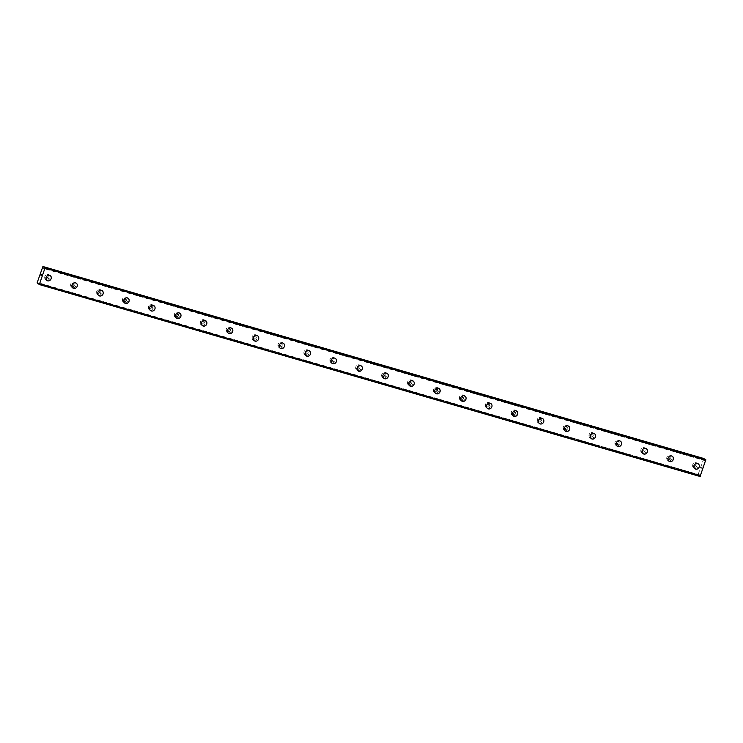 <?xml version="1.0" encoding="UTF-8"?>
<svg xmlns="http://www.w3.org/2000/svg" width="743" height="743" viewBox="0 0 743 743"><rect width="100%" height="100%" fill="white"/><g stroke="black" fill="none" stroke-linecap="round" stroke-linejoin="round"><path stroke-width="0.56" stroke-dasharray="3.71 2.79" d="M700.073 476.495L699.915 474.935L39.045 283.408M704.958 459.397L704.856 460.604L44.236 268.232M45.815 278.244A1.672 1.505 121.4 0 0 47.227 275.244A1.672 1.505 121.4 0 0 44.97 276.062A1.672 1.505 121.4 0 0 45.815 278.244M46.902 278.904A1.672 1.505 121.4 0 0 48.314 275.913A1.672 1.505 121.4 0 0 46.057 276.73A1.672 1.505 121.4 0 0 46.902 278.904M47.115 280.613L47.115 280.613A2.972 2.684 -58.6 0 1 49.623 275.291A2.972 2.684 -58.6 0 1 50.208 275.551L50.208 275.551M71.737 285.776A1.672 1.505 121.4 0 0 73.139 282.777A1.672 1.505 121.4 0 0 70.891 283.594A1.672 1.505 121.4 0 0 71.737 285.776M72.823 286.436A1.672 1.505 121.4 0 0 74.226 283.436A1.672 1.505 121.4 0 0 72.489 286.287A1.672 1.505 121.4 0 0 72.823 286.436M73.037 288.145L73.037 288.145A2.972 2.684 -58.6 0 1 75.535 282.814A2.972 2.684 -58.6 0 1 76.13 283.074L76.13 283.074M97.649 293.299A1.672 1.505 121.4 0 0 99.06 290.309A1.672 1.505 121.4 0 0 96.804 291.117A1.672 1.505 121.4 0 0 97.649 293.299M98.735 293.968A1.672 1.505 121.4 0 0 100.147 290.968A1.672 1.505 121.4 0 0 97.89 291.785A1.672 1.505 121.4 0 0 98.735 293.968M98.949 295.677L98.949 295.677A2.972 2.684 -58.6 0 1 101.457 290.346A2.972 2.684 -58.6 0 1 102.042 290.606L102.051 290.606M123.57 300.831A1.672 1.505 121.4 0 0 124.982 297.832A1.672 1.505 121.4 0 0 122.725 298.649A1.672 1.505 121.4 0 0 123.57 300.831M124.657 301.491A1.672 1.505 121.4 0 0 126.069 298.5A1.672 1.505 121.4 0 0 123.812 299.318A1.672 1.505 121.4 0 0 124.657 301.491M124.87 303.2L124.87 303.2A2.972 2.684 -58.6 0 1 127.963 298.138L127.963 298.138M149.482 308.364A1.672 1.505 121.4 0 0 150.894 305.364A1.672 1.505 121.4 0 0 149.157 308.215A1.672 1.505 121.4 0 0 149.482 308.364M150.569 309.023A1.672 1.505 121.4 0 0 151.981 306.023A1.672 1.505 121.4 0 0 150.244 308.874A1.672 1.505 121.4 0 0 150.569 309.023M150.783 310.732L150.783 310.732A2.972 2.684 -58.6 0 1 153.29 305.401A2.972 2.684 -58.6 0 1 153.875 305.661L153.885 305.661M175.404 315.886A1.672 1.505 121.4 0 0 176.815 312.896A1.672 1.505 121.4 0 0 174.559 313.704A1.672 1.505 121.4 0 0 175.404 315.886M176.49 316.555A1.672 1.505 121.4 0 0 177.902 313.555A1.672 1.505 121.4 0 0 175.645 314.373A1.672 1.505 121.4 0 0 176.49 316.555M176.704 318.264L176.704 318.264A2.972 2.684 -58.6 0 1 179.202 312.933A2.972 2.684 -58.6 0 1 179.797 313.193L179.797 313.193M201.325 323.419A1.672 1.505 121.4 0 0 202.393 320.279A1.672 1.505 121.4 0 0 201.325 323.419M202.412 324.078A1.672 1.505 121.4 0 0 203.48 320.939A1.672 1.505 121.4 0 0 202.412 324.078M202.616 325.787L202.616 325.787A2.972 2.684 -58.6 0 1 205.124 320.465A2.972 2.684 -58.6 0 1 205.709 320.725A2.972 2.684 -58.6 0 1 205.718 320.725L205.718 320.725M227.237 330.951A1.672 1.505 121.4 0 0 228.649 327.951A1.672 1.505 121.4 0 0 226.392 328.768A1.672 1.505 121.4 0 0 227.237 330.951M228.324 331.61A1.672 1.505 121.4 0 0 229.736 328.61A1.672 1.505 121.4 0 0 227.479 329.428A1.672 1.505 121.4 0 0 228.324 331.61M228.538 333.319L228.538 333.319A2.972 2.684 -58.6 0 1 231.036 327.988A2.972 2.684 -58.6 0 1 231.63 328.248L231.63 328.248M253.159 338.474A1.672 1.505 121.4 0 0 254.236 335.334A1.672 1.505 121.4 0 0 252.824 338.334A1.672 1.505 121.4 0 0 253.159 338.474M254.245 339.142A1.672 1.505 121.4 0 0 255.323 335.994A1.672 1.505 121.4 0 0 253.911 338.994A1.672 1.505 121.4 0 0 254.245 339.142M254.45 340.851L254.459 340.851A2.972 2.684 -58.6 0 1 254.45 340.851A2.972 2.684 -58.6 0 1 256.957 335.52A2.972 2.684 -58.6 0 1 257.552 335.78L257.552 335.78M279.071 346.006A1.672 1.505 121.4 0 0 280.483 343.006A1.672 1.505 121.4 0 0 278.226 343.823A1.672 1.505 121.4 0 0 279.071 346.006M280.157 346.665A1.672 1.505 121.4 0 0 281.569 343.675A1.672 1.505 121.4 0 0 279.312 344.492A1.672 1.505 121.4 0 0 280.157 346.665M280.371 348.374L280.371 348.374A2.972 2.684 -58.6 0 1 282.879 343.052A2.972 2.684 -58.6 0 1 283.464 343.312L283.464 343.312M304.992 353.538A1.672 1.505 121.4 0 0 306.395 350.538A1.672 1.505 121.4 0 0 304.147 351.355A1.672 1.505 121.4 0 0 304.992 353.538M306.079 354.197A1.672 1.505 121.4 0 0 307.481 351.198A1.672 1.505 121.4 0 0 305.744 354.049A1.672 1.505 121.4 0 0 306.079 354.197M306.283 355.906L306.292 355.906A2.972 2.684 -58.6 0 1 306.283 355.906A2.972 2.684 -58.6 0 1 308.791 350.575A2.972 2.684 -58.6 0 1 309.385 350.835L309.385 350.835M330.904 361.061A1.672 1.505 121.4 0 0 332.316 358.07A1.672 1.505 121.4 0 0 330.059 358.878A1.672 1.505 121.4 0 0 330.904 361.061M331.991 361.73A1.672 1.505 121.4 0 0 333.403 358.73A1.672 1.505 121.4 0 0 331.146 359.547A1.672 1.505 121.4 0 0 331.991 361.73M332.205 363.438L332.205 363.438A2.972 2.684 -58.6 0 1 334.712 358.107A2.972 2.684 -58.6 0 1 335.297 358.367L335.307 358.367M356.826 368.593A1.672 1.505 121.4 0 0 358.237 365.593A1.672 1.505 121.4 0 0 355.981 366.41A1.672 1.505 121.4 0 0 356.826 368.593M357.912 369.252A1.672 1.505 121.4 0 0 359.324 366.262A1.672 1.505 121.4 0 0 357.067 367.079A1.672 1.505 121.4 0 0 357.912 369.252M358.126 370.961L358.126 370.961A2.972 2.684 -58.6 0 1 361.219 365.9L361.219 365.9M382.738 376.125A1.672 1.505 121.4 0 0 384.15 373.125A1.672 1.505 121.4 0 0 382.413 375.977A1.672 1.505 121.4 0 0 382.738 376.125M383.825 376.785A1.672 1.505 121.4 0 0 385.236 373.785A1.672 1.505 121.4 0 0 383.499 376.636A1.672 1.505 121.4 0 0 383.825 376.785M384.038 378.493L384.038 378.493A2.972 2.684 -58.6 0 1 386.546 373.162A2.972 2.684 -58.6 0 1 387.131 373.423L387.14 373.423M408.659 383.648A1.672 1.505 121.4 0 0 410.071 380.657A1.672 1.505 121.4 0 0 407.814 381.465A1.672 1.505 121.4 0 0 408.659 383.648M409.746 384.317A1.672 1.505 121.4 0 0 411.158 381.317A1.672 1.505 121.4 0 0 408.901 382.134A1.672 1.505 121.4 0 0 409.746 384.317M409.96 386.026L409.96 386.026A2.972 2.684 -58.6 0 1 412.458 380.695A2.972 2.684 -58.6 0 1 413.052 380.955L413.052 380.955M434.581 391.18A1.672 1.505 121.4 0 0 435.649 388.041A1.672 1.505 121.4 0 0 434.581 391.18M435.667 391.84A1.672 1.505 121.4 0 0 436.735 388.7A1.672 1.505 121.4 0 0 435.667 391.84M435.872 393.549L435.872 393.549A2.972 2.684 -58.6 0 1 438.379 388.227A2.972 2.684 -58.6 0 1 438.964 388.487A2.972 2.684 -58.6 0 1 438.974 388.487L438.974 388.487M460.493 398.712A1.672 1.505 121.4 0 0 461.905 395.713A1.672 1.505 121.4 0 0 459.648 396.53A1.672 1.505 121.4 0 0 460.493 398.712M461.579 399.372A1.672 1.505 121.4 0 0 462.991 396.372A1.672 1.505 121.4 0 0 460.734 397.189A1.672 1.505 121.4 0 0 461.579 399.372M461.793 401.081L461.793 401.081A2.972 2.684 -58.6 0 1 464.291 395.75A2.972 2.684 -58.6 0 1 464.886 396.01L464.886 396.01M486.414 406.235A1.672 1.505 121.4 0 0 487.492 403.096A1.672 1.505 121.4 0 0 486.08 406.096A1.672 1.505 121.4 0 0 486.414 406.235M487.501 406.904A1.672 1.505 121.4 0 0 488.578 403.755A1.672 1.505 121.4 0 0 487.167 406.755A1.672 1.505 121.4 0 0 487.501 406.904M487.705 408.613L487.714 408.613A2.972 2.684 -58.6 0 1 487.705 408.613A2.972 2.684 -58.6 0 1 490.213 403.282A2.972 2.684 -58.6 0 1 490.807 403.542L490.807 403.542M512.326 413.767A1.672 1.505 121.4 0 0 513.738 410.768A1.672 1.505 121.4 0 0 511.481 411.585A1.672 1.505 121.4 0 0 512.326 413.767M513.413 414.427A1.672 1.505 121.4 0 0 514.825 411.436A1.672 1.505 121.4 0 0 512.568 412.254A1.672 1.505 121.4 0 0 513.413 414.427M513.627 416.136L513.627 416.136A2.972 2.684 -58.6 0 1 516.134 410.814A2.972 2.684 -58.6 0 1 516.719 411.074L516.719 411.074M538.248 421.3A1.672 1.505 121.4 0 0 539.65 418.3A1.672 1.505 121.4 0 0 537.403 419.117A1.672 1.505 121.4 0 0 538.248 421.3M539.334 421.959A1.672 1.505 121.4 0 0 540.737 418.959A1.672 1.505 121.4 0 0 539 421.81A1.672 1.505 121.4 0 0 539.334 421.959M539.539 423.668L539.548 423.668A2.972 2.684 -58.6 0 1 539.539 423.668A2.972 2.684 -58.6 0 1 542.046 418.337A2.972 2.684 -58.6 0 1 542.641 418.597L542.641 418.597M564.16 428.822A1.672 1.505 121.4 0 0 565.572 425.832A1.672 1.505 121.4 0 0 563.315 426.64A1.672 1.505 121.4 0 0 564.16 428.822M565.247 429.491A1.672 1.505 121.4 0 0 566.658 426.491A1.672 1.505 121.4 0 0 564.401 427.309A1.672 1.505 121.4 0 0 565.247 429.491M565.46 431.2L565.46 431.2A2.972 2.684 -58.6 0 1 567.968 425.869A2.972 2.684 -58.6 0 1 568.553 426.129L568.553 426.129M590.081 436.355A1.672 1.505 121.4 0 0 591.493 433.355A1.672 1.505 121.4 0 0 589.236 434.172A1.672 1.505 121.4 0 0 590.081 436.355M591.168 437.014A1.672 1.505 121.4 0 0 592.58 434.023A1.672 1.505 121.4 0 0 590.323 434.841A1.672 1.505 121.4 0 0 591.168 437.014M591.382 438.723L591.382 438.723A2.972 2.684 -58.6 0 1 594.474 433.661L594.474 433.661M615.993 443.887A1.672 1.505 121.4 0 0 617.405 440.887A1.672 1.505 121.4 0 0 615.148 441.704A1.672 1.505 121.4 0 0 615.993 443.887M617.08 444.546A1.672 1.505 121.4 0 0 618.492 441.546A1.672 1.505 121.4 0 0 616.755 444.398A1.672 1.505 121.4 0 0 617.08 444.546M617.294 446.255L617.294 446.255A2.972 2.684 -58.6 0 1 619.801 440.924A2.972 2.684 -58.6 0 1 620.386 441.184L620.396 441.184M641.915 451.41A1.672 1.505 121.4 0 0 643.327 448.419A1.672 1.505 121.4 0 0 641.07 449.227A1.672 1.505 121.4 0 0 641.915 451.41M643.001 452.078A1.672 1.505 121.4 0 0 644.413 449.078A1.672 1.505 121.4 0 0 642.156 449.896A1.672 1.505 121.4 0 0 643.001 452.078M643.215 453.787L643.215 453.787A2.972 2.684 -58.6 0 1 645.713 448.456A2.972 2.684 -58.6 0 1 646.308 448.716L646.308 448.716M667.836 458.942A1.672 1.505 121.4 0 0 668.904 455.803A1.672 1.505 121.4 0 0 667.836 458.942M668.923 459.601A1.672 1.505 121.4 0 0 669.991 456.462A1.672 1.505 121.4 0 0 668.923 459.601M669.127 461.31L669.127 461.31A2.972 2.684 -58.6 0 1 671.635 455.988A2.972 2.684 -58.6 0 1 672.22 456.248A2.972 2.684 -58.6 0 1 672.229 456.248L672.229 456.248M693.748 466.474A1.672 1.505 121.4 0 0 695.16 463.474A1.672 1.505 121.4 0 0 692.903 464.291A1.672 1.505 121.4 0 0 693.748 466.474M694.835 467.133A1.672 1.505 121.4 0 0 696.247 464.134A1.672 1.505 121.4 0 0 693.99 464.951A1.672 1.505 121.4 0 0 694.835 467.133M695.049 468.842L695.049 468.842A2.972 2.684 -58.6 0 1 697.547 463.511A2.972 2.684 -58.6 0 1 698.141 463.771L698.141 463.771M694.417 468.359A2.972 2.684 121.4 0 0 696.925 463.028A2.972 2.684 121.4 0 0 692.913 464.477A2.972 2.684 121.4 0 0 694.417 468.359M695.504 469.019A2.972 2.684 121.4 0 0 698.002 463.688A2.972 2.684 121.4 0 0 693.999 465.146A2.972 2.684 121.4 0 0 695.504 469.019M668.496 460.827A2.972 2.684 121.4 0 0 671.003 455.496A2.972 2.684 121.4 0 0 667 456.954A2.972 2.684 121.4 0 0 668.496 460.827M669.582 461.487A2.972 2.684 121.4 0 0 672.09 456.165A2.972 2.684 121.4 0 0 668.997 461.227A2.972 2.684 121.4 0 0 669.582 461.487M642.584 453.295A2.972 2.684 121.4 0 0 645.091 447.973A2.972 2.684 121.4 0 0 641.079 449.422A2.972 2.684 121.4 0 0 642.584 453.295M643.67 453.964A2.972 2.684 121.4 0 0 645.583 448.373A2.972 2.684 121.4 0 0 643.076 453.704A2.972 2.684 121.4 0 0 643.67 453.964M616.662 445.772A2.972 2.684 121.4 0 0 619.17 440.441A2.972 2.684 121.4 0 0 615.167 441.89A2.972 2.684 121.4 0 0 616.662 445.772M617.749 446.432A2.972 2.684 121.4 0 0 620.256 441.101A2.972 2.684 121.4 0 0 616.244 442.559A2.972 2.684 121.4 0 0 617.749 446.432M590.75 438.24A2.972 2.684 121.4 0 0 593.248 432.909A2.972 2.684 121.4 0 0 589.245 434.367A2.972 2.684 121.4 0 0 590.75 438.24M591.837 438.899A2.972 2.684 121.4 0 0 593.75 433.318A2.972 2.684 121.4 0 0 591.242 438.639A2.972 2.684 121.4 0 0 591.837 438.899M564.829 430.708A2.972 2.684 121.4 0 0 567.336 425.386A2.972 2.684 121.4 0 0 564.243 430.448A2.972 2.684 121.4 0 0 564.829 430.708M565.915 431.377A2.972 2.684 121.4 0 0 568.423 426.045A2.972 2.684 121.4 0 0 564.411 427.494A2.972 2.684 121.4 0 0 565.915 431.377M538.916 423.185A2.972 2.684 121.4 0 0 540.83 417.594A2.972 2.684 121.4 0 0 538.322 422.925A2.972 2.684 121.4 0 0 538.916 423.185M539.994 423.844A2.972 2.684 121.4 0 0 542.501 418.513A2.972 2.684 121.4 0 0 538.499 419.971A2.972 2.684 121.4 0 0 539.994 423.844M512.995 415.653A2.972 2.684 121.4 0 0 515.503 410.322A2.972 2.684 121.4 0 0 511.49 411.78A2.972 2.684 121.4 0 0 512.995 415.653M514.082 416.312A2.972 2.684 121.4 0 0 516.58 410.99A2.972 2.684 121.4 0 0 512.577 412.439A2.972 2.684 121.4 0 0 514.082 416.312M487.083 408.121A2.972 2.684 121.4 0 0 488.996 402.539A2.972 2.684 121.4 0 0 486.489 407.861A2.972 2.684 121.4 0 0 487.083 408.121M488.16 408.789A2.972 2.684 121.4 0 0 490.668 403.458A2.972 2.684 121.4 0 0 486.665 404.907A2.972 2.684 121.4 0 0 488.16 408.789M461.162 400.598A2.972 2.684 121.4 0 0 463.669 395.267A2.972 2.684 121.4 0 0 459.657 396.716A2.972 2.684 121.4 0 0 461.162 400.598M462.248 401.257A2.972 2.684 121.4 0 0 464.746 395.926A2.972 2.684 121.4 0 0 460.744 397.384A2.972 2.684 121.4 0 0 462.248 401.257M435.249 393.066A2.972 2.684 121.4 0 0 437.748 387.735A2.972 2.684 121.4 0 0 433.745 389.193A2.972 2.684 121.4 0 0 435.249 393.066M436.327 393.725A2.972 2.684 121.4 0 0 438.834 388.403A2.972 2.684 121.4 0 0 435.742 393.465A2.972 2.684 121.4 0 0 436.327 393.725M409.328 385.533A2.972 2.684 121.4 0 0 411.836 380.212A2.972 2.684 121.4 0 0 407.823 381.661A2.972 2.684 121.4 0 0 409.328 385.533M410.415 386.202A2.972 2.684 121.4 0 0 412.328 380.611A2.972 2.684 121.4 0 0 409.82 385.942A2.972 2.684 121.4 0 0 410.415 386.202M383.407 378.011A2.972 2.684 121.4 0 0 385.914 372.68A2.972 2.684 121.4 0 0 381.911 374.128A2.972 2.684 121.4 0 0 383.407 378.011M384.493 378.67A2.972 2.684 121.4 0 0 387.001 373.339A2.972 2.684 121.4 0 0 382.989 374.797A2.972 2.684 121.4 0 0 384.493 378.67M357.494 370.478A2.972 2.684 121.4 0 0 359.993 365.147A2.972 2.684 121.4 0 0 355.99 366.605A2.972 2.684 121.4 0 0 357.494 370.478M358.581 371.138A2.972 2.684 121.4 0 0 360.494 365.556A2.972 2.684 121.4 0 0 357.987 370.878A2.972 2.684 121.4 0 0 358.581 371.138M331.573 362.946A2.972 2.684 121.4 0 0 334.081 357.624A2.972 2.684 121.4 0 0 330.988 362.686A2.972 2.684 121.4 0 0 331.573 362.946M332.66 363.615A2.972 2.684 121.4 0 0 335.167 358.284A2.972 2.684 121.4 0 0 331.155 359.733A2.972 2.684 121.4 0 0 332.66 363.615M305.661 355.423A2.972 2.684 121.4 0 0 307.574 349.832A2.972 2.684 121.4 0 0 305.067 355.163A2.972 2.684 121.4 0 0 305.661 355.423M306.738 356.083A2.972 2.684 121.4 0 0 309.246 350.752A2.972 2.684 121.4 0 0 305.243 352.21A2.972 2.684 121.4 0 0 306.738 356.083M279.739 347.891A2.972 2.684 121.4 0 0 282.247 342.56A2.972 2.684 121.4 0 0 278.244 344.018A2.972 2.684 121.4 0 0 279.739 347.891M280.826 348.551A2.972 2.684 121.4 0 0 283.324 343.229A2.972 2.684 121.4 0 0 279.322 344.678A2.972 2.684 121.4 0 0 280.826 348.551M253.827 340.359A2.972 2.684 121.4 0 0 255.741 334.777A2.972 2.684 121.4 0 0 253.233 340.099A2.972 2.684 121.4 0 0 253.827 340.359M254.905 341.028A2.972 2.684 121.4 0 0 257.412 335.697A2.972 2.684 121.4 0 0 253.409 337.146A2.972 2.684 121.4 0 0 254.905 341.028M227.906 332.836A2.972 2.684 121.4 0 0 230.414 327.505A2.972 2.684 121.4 0 0 226.401 328.954A2.972 2.684 121.4 0 0 227.906 332.836M228.993 333.496A2.972 2.684 121.4 0 0 231.491 328.165A2.972 2.684 121.4 0 0 227.488 329.623A2.972 2.684 121.4 0 0 228.993 333.496M201.994 325.304A2.972 2.684 121.4 0 0 204.492 319.973A2.972 2.684 121.4 0 0 200.489 321.431A2.972 2.684 121.4 0 0 201.994 325.304M203.071 325.963A2.972 2.684 121.4 0 0 205.579 320.642A2.972 2.684 121.4 0 0 202.486 325.703A2.972 2.684 121.4 0 0 203.071 325.963M176.072 317.772A2.972 2.684 121.4 0 0 178.58 312.45A2.972 2.684 121.4 0 0 174.568 313.899A2.972 2.684 121.4 0 0 176.072 317.772M177.159 318.441A2.972 2.684 121.4 0 0 179.072 312.849A2.972 2.684 121.4 0 0 176.565 318.18A2.972 2.684 121.4 0 0 177.159 318.441M150.151 310.249A2.972 2.684 121.4 0 0 152.659 304.918A2.972 2.684 121.4 0 0 148.656 306.367A2.972 2.684 121.4 0 0 150.151 310.249M151.238 310.908A2.972 2.684 121.4 0 0 153.745 305.577A2.972 2.684 121.4 0 0 149.733 307.035A2.972 2.684 121.4 0 0 151.238 310.908M124.239 302.717A2.972 2.684 121.4 0 0 126.737 297.386A2.972 2.684 121.4 0 0 122.734 298.844A2.972 2.684 121.4 0 0 124.239 302.717M125.326 303.376A2.972 2.684 121.4 0 0 127.239 297.794A2.972 2.684 121.4 0 0 124.731 303.116A2.972 2.684 121.4 0 0 125.326 303.376M98.317 295.185A2.972 2.684 121.4 0 0 100.825 289.863A2.972 2.684 121.4 0 0 97.732 294.925A2.972 2.684 121.4 0 0 98.317 295.185M99.404 295.853A2.972 2.684 121.4 0 0 101.912 290.522A2.972 2.684 121.4 0 0 97.9 291.971A2.972 2.684 121.4 0 0 99.404 295.853M72.405 287.662A2.972 2.684 121.4 0 0 74.904 282.331A2.972 2.684 121.4 0 0 70.901 283.78A2.972 2.684 121.4 0 0 72.405 287.662M73.483 288.321A2.972 2.684 121.4 0 0 75.99 282.99A2.972 2.684 121.4 0 0 71.987 284.448A2.972 2.684 121.4 0 0 73.483 288.321M46.484 280.13A2.972 2.684 121.4 0 0 48.992 274.799A2.972 2.684 121.4 0 0 44.989 276.257A2.972 2.684 121.4 0 0 46.484 280.13M47.571 280.789A2.972 2.684 121.4 0 0 50.069 275.467A2.972 2.684 121.4 0 0 46.066 276.916A2.972 2.684 121.4 0 0 47.571 280.789M701.847 468.396L702.051 467.802L701.847 468.396M701.457 468.164L701.661 467.561L701.448 468.155M701.624 467.542L701.847 468.499L701.624 467.542M701.847 467.003L702.07 466.363L701.847 467.003M702.033 466.344L702.172 467.217L702.033 466.344M703.797 458.496L698.039 474.74L699.209 475.966L38.924 284.095M705.553 459.573L705.126 460.223M699.265 475.929L699.646 475.316M41.32 275.439L41.106 274.483M703.491 458.821L42.602 266.83M698.039 474.74L37.15 282.749M704.866 460.066L44.264 268.158M699.906 475.474L39.017 283.482M698.058 475.26L37.169 283.269M704.977 459.657L44.487 267.777M704.968 459.768L44.376 267.861L705.283 459.843M705.228 459.926L44.339 267.935M705.506 459.611L44.617 267.619M699.822 476.337L38.933 284.346M699.804 476.263L38.915 284.272M699.795 475.882L38.896 283.891M699.804 475.771L38.915 283.78L699.488 475.696M699.544 475.613L38.933 283.705M699.209 475.966L38.924 284.151L699.209 475.966M47.227 275.244L48.314 275.913M73.139 282.777L74.226 283.436M99.06 290.309L100.147 290.968M124.982 297.832L126.069 298.5M150.894 305.364L151.981 306.023M176.815 312.896L177.902 313.555M202.728 320.419L203.814 321.087M228.649 327.951L229.736 328.61M254.561 335.483L255.648 336.142M280.483 343.006L281.569 343.675M306.395 350.538L307.481 351.198M332.316 358.07L333.403 358.73M358.237 365.593L359.324 366.262M384.15 373.125L385.236 373.785M410.071 380.657L411.158 381.317M435.983 388.18L437.07 388.849M461.905 395.713L462.991 396.372M487.817 403.245L488.903 403.904M513.738 410.768L514.825 411.436M539.65 418.3L540.737 418.959M565.572 425.832L566.658 426.491M591.493 433.355L592.58 434.023M617.405 440.887L618.492 441.546M643.327 448.419L644.413 449.078M669.239 455.942L670.325 456.611M695.16 463.474L696.247 464.134M696.925 463.028L698.002 463.688M671.003 455.496L672.09 456.165M645.091 447.973L646.169 448.633M619.17 440.441L620.256 441.101M593.248 432.909L594.335 433.578M567.336 425.386L568.423 426.045M541.415 417.854L542.501 418.513M515.503 410.322L516.58 410.99M489.581 402.799L490.668 403.458M463.669 395.267L464.746 395.926M437.748 387.735L438.834 388.403M411.836 380.212L412.913 380.871M385.914 372.68L387.001 373.339M359.993 365.147L361.079 365.816M334.081 357.624L335.167 358.284M308.159 350.092L309.246 350.752M282.247 342.56L283.324 343.229M256.326 335.037L257.412 335.697M230.414 327.505L231.491 328.165M204.492 319.973L205.579 320.642M178.58 312.45L179.657 313.109M152.659 304.918L153.745 305.577M126.737 297.386L127.824 298.054M100.825 289.863L101.912 290.522M74.904 282.331L75.99 282.99M48.992 274.799L50.069 275.467M45.899 279.87L46.976 280.529M71.811 287.402L72.898 288.061M97.732 294.925L98.81 295.593M123.644 302.457L124.731 303.116M149.566 309.989L150.653 310.648M175.478 317.512L176.565 318.18M201.399 325.044L202.486 325.703M227.312 332.576L228.398 333.236M253.233 340.099L254.32 340.768M279.154 347.631L280.232 348.291M305.067 355.163L306.153 355.823M330.988 362.686L332.065 363.355M356.9 370.218L357.987 370.878M382.821 377.75L383.908 378.41M408.734 385.273L409.82 385.942M434.655 392.806L435.742 393.465M460.567 400.338L461.654 400.997M486.489 407.861L487.575 408.529M512.41 415.393L513.487 416.052M538.322 422.925L539.409 423.584M564.243 430.448L565.321 431.116M590.156 437.98L591.242 438.639M616.077 445.512L617.164 446.171M641.989 453.035L643.076 453.704M667.911 460.567L668.997 461.227M693.823 468.099L694.909 468.759M693.414 466.325L694.501 466.985M667.502 458.793L668.589 459.462M641.58 451.27L642.667 451.93M615.668 443.738L616.755 444.398M589.747 436.206L590.834 436.875M563.835 428.683L564.921 429.343M537.913 421.151L539 421.81M511.992 413.619L513.079 414.288M486.08 406.096L487.167 406.755M460.158 398.564L461.245 399.223M434.246 391.032L435.333 391.7M408.325 383.509L409.412 384.168M382.413 375.977L383.499 376.636M356.491 368.444L357.578 369.113M330.579 360.922L331.666 361.581M304.658 353.389L305.744 354.049M278.736 345.857L279.823 346.526M252.824 338.334L253.911 338.994M226.903 330.802L227.99 331.462M200.991 323.27L202.077 323.939M175.069 315.747L176.156 316.407M149.157 308.215L150.244 308.874M123.236 300.683L124.322 301.352M97.324 293.16L98.41 293.819M71.402 285.628L72.489 286.287M45.481 278.096L46.568 278.764M704.856 460.604L43.967 268.613M699.915 474.935L39.026 282.944"/><path stroke-width="1.11" d="M39.045 283.408L38.32 283.975L37.15 282.749L42.908 266.505L44.06 267.211L43.967 268.613L44.664 267.582L44.961 268.102L39.416 284.3L38.757 283.324M50.208 275.551A2.972 2.684 -58.6 0 1 47.115 280.613A2.972 2.684 -58.6 0 1 49.623 275.291A2.972 2.684 -58.6 0 1 47.71 280.873A2.972 2.684 -58.6 0 1 47.115 280.613M76.13 283.074A2.972 2.684 -58.6 0 1 73.622 288.405A2.972 2.684 -58.6 0 1 75.535 282.814A2.972 2.684 -58.6 0 1 77.04 286.696A2.972 2.684 -58.6 0 1 73.037 288.145M102.042 290.606A2.972 2.684 -58.6 0 1 99.543 295.937A2.972 2.684 -58.6 0 1 98.039 292.055A2.972 2.684 -58.6 0 1 102.051 290.606A2.972 2.684 -58.6 0 1 99.543 295.937A2.972 2.684 -58.6 0 1 98.949 295.677M127.963 298.138A2.972 2.684 -58.6 0 1 125.456 303.46A2.972 2.684 -58.6 0 1 127.369 297.878A2.972 2.684 -58.6 0 1 128.873 301.751A2.972 2.684 -58.6 0 1 124.87 303.2M153.875 305.661A2.972 2.684 -58.6 0 1 151.377 310.992A2.972 2.684 -58.6 0 1 149.872 307.119A2.972 2.684 -58.6 0 1 153.885 305.661A2.972 2.684 -58.6 0 1 151.377 310.992A2.972 2.684 -58.6 0 1 150.783 310.732M179.797 313.193A2.972 2.684 -58.6 0 1 177.289 318.524A2.972 2.684 -58.6 0 1 175.794 314.642A2.972 2.684 -58.6 0 1 179.797 313.193A2.972 2.684 -58.6 0 1 177.298 318.524A2.972 2.684 -58.6 0 1 176.704 318.264M205.718 320.725A2.972 2.684 -58.6 0 1 202.616 325.787A2.972 2.684 -58.6 0 1 205.124 320.465A2.972 2.684 -58.6 0 1 206.628 324.338A2.972 2.684 -58.6 0 1 202.625 325.787M231.63 328.248A2.972 2.684 -58.6 0 1 229.123 333.579A2.972 2.684 -58.6 0 1 227.627 329.706A2.972 2.684 -58.6 0 1 231.63 328.248A2.972 2.684 -58.6 0 1 229.132 333.579A2.972 2.684 -58.6 0 1 228.538 333.319M257.552 335.78A2.972 2.684 -58.6 0 1 255.044 341.111A2.972 2.684 -58.6 0 1 253.549 337.229A2.972 2.684 -58.6 0 1 257.552 335.78A2.972 2.684 -58.6 0 1 255.044 341.111A2.972 2.684 -58.6 0 1 254.459 340.851M283.464 343.312A2.972 2.684 -58.6 0 1 280.371 348.374A2.972 2.684 -58.6 0 1 282.879 343.052A2.972 2.684 -58.6 0 1 280.965 348.634A2.972 2.684 -58.6 0 1 280.371 348.374M309.385 350.835A2.972 2.684 -58.6 0 1 306.878 356.166A2.972 2.684 -58.6 0 1 308.791 350.575A2.972 2.684 -58.6 0 1 310.295 354.457A2.972 2.684 -58.6 0 1 306.292 355.906M335.297 358.367A2.972 2.684 -58.6 0 1 332.799 363.699A2.972 2.684 -58.6 0 1 331.294 359.816A2.972 2.684 -58.6 0 1 335.307 358.367A2.972 2.684 -58.6 0 1 332.799 363.699A2.972 2.684 -58.6 0 1 332.205 363.438M361.219 365.9A2.972 2.684 -58.6 0 1 358.711 371.221A2.972 2.684 -58.6 0 1 360.624 365.64A2.972 2.684 -58.6 0 1 362.129 369.512A2.972 2.684 -58.6 0 1 358.126 370.961M387.131 373.423A2.972 2.684 -58.6 0 1 384.633 378.754A2.972 2.684 -58.6 0 1 383.128 374.881A2.972 2.684 -58.6 0 1 387.14 373.423A2.972 2.684 -58.6 0 1 384.633 378.754A2.972 2.684 -58.6 0 1 384.038 378.493M413.052 380.955A2.972 2.684 -58.6 0 1 410.545 386.286A2.972 2.684 -58.6 0 1 409.049 382.404A2.972 2.684 -58.6 0 1 413.052 380.955A2.972 2.684 -58.6 0 1 410.554 386.286A2.972 2.684 -58.6 0 1 409.96 386.026M438.974 388.487A2.972 2.684 -58.6 0 1 435.872 393.549A2.972 2.684 -58.6 0 1 438.379 388.227A2.972 2.684 -58.6 0 1 439.884 392.1A2.972 2.684 -58.6 0 1 435.881 393.549M464.886 396.01A2.972 2.684 -58.6 0 1 462.378 401.341A2.972 2.684 -58.6 0 1 460.883 397.468A2.972 2.684 -58.6 0 1 464.886 396.01A2.972 2.684 -58.6 0 1 462.387 401.341A2.972 2.684 -58.6 0 1 461.793 401.081M490.807 403.542A2.972 2.684 -58.6 0 1 488.3 408.873A2.972 2.684 -58.6 0 1 486.804 404.991A2.972 2.684 -58.6 0 1 490.807 403.542A2.972 2.684 -58.6 0 1 488.3 408.873A2.972 2.684 -58.6 0 1 487.714 408.613M516.719 411.074A2.972 2.684 -58.6 0 1 513.627 416.136A2.972 2.684 -58.6 0 1 516.134 410.814A2.972 2.684 -58.6 0 1 514.221 416.396A2.972 2.684 -58.6 0 1 513.627 416.136M542.641 418.597A2.972 2.684 -58.6 0 1 540.133 423.928A2.972 2.684 -58.6 0 1 542.046 418.337A2.972 2.684 -58.6 0 1 543.551 422.219A2.972 2.684 -58.6 0 1 539.548 423.668M568.553 426.129A2.972 2.684 -58.6 0 1 566.055 431.46A2.972 2.684 -58.6 0 1 564.55 427.578A2.972 2.684 -58.6 0 1 568.553 426.129A2.972 2.684 -58.6 0 1 566.055 431.46A2.972 2.684 -58.6 0 1 565.46 431.2M594.474 433.661A2.972 2.684 -58.6 0 1 591.967 438.983A2.972 2.684 -58.6 0 1 593.88 433.401A2.972 2.684 -58.6 0 1 595.384 437.274A2.972 2.684 -58.6 0 1 591.382 438.723M620.386 441.184A2.972 2.684 -58.6 0 1 617.888 446.515A2.972 2.684 -58.6 0 1 616.384 442.642A2.972 2.684 -58.6 0 1 620.396 441.184A2.972 2.684 -58.6 0 1 617.888 446.515A2.972 2.684 -58.6 0 1 617.294 446.255M646.308 448.716A2.972 2.684 -58.6 0 1 643.8 454.047A2.972 2.684 -58.6 0 1 642.305 450.165A2.972 2.684 -58.6 0 1 646.308 448.716A2.972 2.684 -58.6 0 1 643.81 454.047A2.972 2.684 -58.6 0 1 643.215 453.787M672.229 456.248A2.972 2.684 -58.6 0 1 669.127 461.31A2.972 2.684 -58.6 0 1 671.635 455.988A2.972 2.684 -58.6 0 1 673.139 459.861A2.972 2.684 -58.6 0 1 669.137 461.31M698.141 463.771A2.972 2.684 -58.6 0 1 695.634 469.102A2.972 2.684 -58.6 0 1 694.138 465.229A2.972 2.684 -58.6 0 1 698.141 463.771A2.972 2.684 -58.6 0 1 695.643 469.102A2.972 2.684 -58.6 0 1 695.049 468.842M704.958 459.397L703.797 458.496L42.908 266.505M705.562 459.573L44.924 267.74M39.184 284.504L700.073 476.495L705.813 459.731M41.497 274.817L41.292 275.421L41.497 274.817M41.106 274.585L40.902 275.179L41.106 274.585M41.106 274.483L41.329 275.439M38.32 283.975L38.924 284.151L38.32 283.975M705.85 460.093L44.961 268.102M700.305 476.291L39.416 284.3M704.949 459.202L44.06 267.211M704.968 459.276L44.078 267.285M38.924 284.095L38.376 283.937"/></g></svg>
